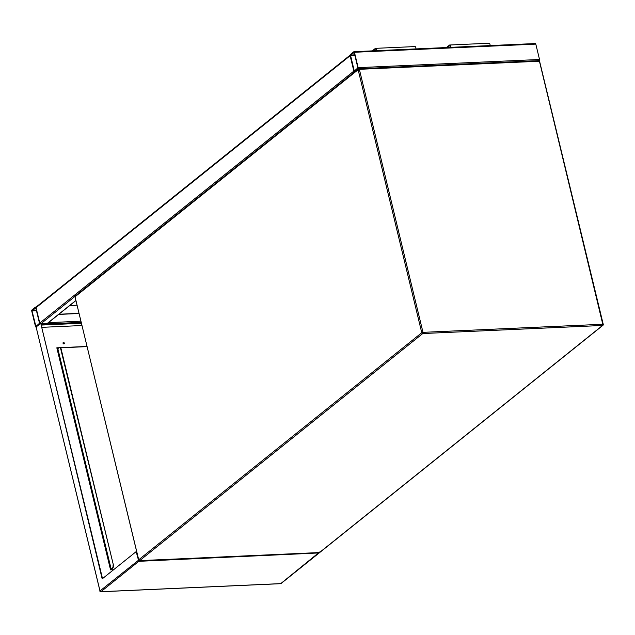 <?xml version="1.0" encoding="UTF-8"?>
<svg xmlns="http://www.w3.org/2000/svg" width="635" height="635" viewBox="0 0 635 635"><rect width="100%" height="100%" fill="white"/><g stroke="black" fill="none" stroke-linecap="round" stroke-linejoin="round"><path stroke-width="0.95" d="M535.17 43.609A0.921 0.476 87.4 0 1 535.337 43.545A0.921 0.476 87.4 0 1 535.805 44.125L539.528 59.492A0.921 0.476 87.4 0 1 539.306 60.69L539.186 60.785M354.433 52.268A0.921 0.476 -92.6 0 0 353.957 51.697A0.921 0.476 -92.6 0 0 353.798 51.76L350.353 54.523A0.921 0.476 -92.6 0 0 350.131 55.721L353.846 71.096A0.921 0.476 -92.6 0 0 354.322 71.668A0.921 0.476 -92.6 0 0 354.489 71.604L357.926 68.842A0.921 0.476 -92.6 0 0 358.148 67.643L354.433 52.268L535.805 44.125M350.48 55.054L354.29 71.096L357.878 67.858L354.163 52.491L350.48 55.054L354.735 54.864M75.819 300.673L47.442 323.437A0.921 0.738 -128.7 0 1 47.077 323.572L40.878 323.85M40.227 323.691A0.921 0.738 -128.7 0 1 39.775 323.04L36.052 307.665A0.921 0.738 -128.7 0 1 36.266 306.911L350.091 55.174M350.337 54.967A0.921 0.738 51.3 0 0 350.131 55.721L353.846 71.096L39.775 323.04L36.052 307.665A0.921 0.476 -92.6 0 0 35.584 307.086A0.921 0.476 -92.6 0 0 35.417 307.157L31.972 309.92A0.921 0.476 -92.6 0 0 31.75 311.118L35.473 326.485A0.921 0.476 -92.6 0 0 35.941 327.065A0.921 0.476 -92.6 0 0 36.108 326.993L39.545 324.239A0.921 0.476 -92.6 0 0 39.775 323.04M354.147 71.62A0.921 0.738 51.3 0 0 354.655 71.898M35.782 307.88L32.02 310.904L35.917 326.485L39.505 323.255L35.782 307.88M58.904 314.246L78.891 313.349M58.69 314.42L78.93 313.507M69.739 305.554L76.922 305.237M64.04 343.852A0.762 0.611 51.3 0 0 63.111 342.694M63.508 342.479A0.762 0.611 -128.7 0 1 63.849 343.892A0.762 0.611 -128.7 0 1 63.508 342.479M102.513 578.62L40.799 323.525L102.179 578.89L136.168 551.625L138.803 561.324L319.191 552.934L281.107 583.486A0.921 0.738 51.3 0 1 280.741 583.621L100.941 591.701L138.803 561.324M36.671 328.16L36.108 326.993L40.41 323.548M41.077 324.652L81.185 322.85M86.939 346.623L60.627 347.805M58.745 347.885L56.864 347.972M81.836 325.533L41.727 327.342M41.18 325.08L81.288 323.278M113.625 569.706L110.546 569.849L56.825 347.813L58.96 347.718M60.484 347.647L86.9 346.456M280.4 583.636A0.921 0.476 87.4 0 0 280.575 583.684A0.921 0.476 87.4 0 0 280.741 583.621L319.611 552.013M100.068 591.185L36.108 326.993L99.949 590.883A0.921 0.738 51.3 0 0 100.941 591.701A0.921 0.476 -92.6 0 1 100.774 591.764A0.921 0.476 -92.6 0 1 100.465 591.574M57.404 347.948L57.896 348.925M111.641 568.849L110.696 569.301L110.823 569.833M57.15 347.956L57.396 348.972M110.911 569.127L111.077 569.825M111.696 569.095L112.808 567.904A2.302 1.191 -92.6 0 0 113.371 564.904L61.103 348.845A2.302 1.191 -92.6 0 0 59.92 347.409A2.302 1.191 -92.6 0 0 59.722 347.448M113.371 564.904L60.706 348.869A2.302 1.191 87.4 0 0 59.523 347.424A2.302 1.191 87.4 0 0 59.111 347.591L57.714 348.798L111.014 569.127L112.808 567.904M112.974 564.928A2.302 1.191 87.4 0 1 112.419 567.92M447.421 47.498L449.58 45.768A0.921 0.476 87.4 0 1 449.747 45.696A0.921 0.476 87.4 0 1 450.231 46.331A0.921 0.476 87.4 0 1 450.08 47.379M446.413 47.538L449.421 45.125A1.611 0.833 87.4 0 1 449.715 45.006A1.611 0.833 87.4 0 1 450.548 47.355M488.855 43.355A1.611 0.833 87.4 0 1 489.14 43.236A1.611 0.833 87.4 0 1 489.982 45.585M372.285 50.871L375.301 48.458A1.611 0.833 87.4 0 1 375.587 48.339A1.611 0.833 87.4 0 1 376.428 50.689M414.726 46.68A1.611 0.833 87.4 0 1 415.02 46.569A1.611 0.833 87.4 0 1 415.854 48.911M373.293 50.824L375.452 49.093A0.921 0.476 87.4 0 1 375.618 49.03A0.921 0.476 87.4 0 1 376.103 49.665A0.921 0.476 87.4 0 1 375.952 50.705M538.512 60.73A0.921 0.476 87.4 0 1 538.678 60.658A0.921 0.476 87.4 0 1 539.155 61.238L359.354 69.318L422.989 332.343L602.782 324.263L539.512 61.547M319.834 552.418A0.921 0.738 -128.7 0 1 319.461 552.553A0.921 0.476 87.4 0 1 319.294 552.625A0.921 0.921 0 0 0 319.834 552.418L602.933 325.326A0.921 0.921 0 0 0 603.25 324.39L603.139 324.572A0.921 0.738 -128.7 0 1 602.559 325.461L422.759 333.542L139.66 560.634L319.461 552.553L602.559 325.461A0.921 0.476 87.4 0 0 602.782 324.263L603.25 324.39L539.615 61.365A0.921 0.921 0 0 0 538.678 60.658L358.878 68.739A0.921 0.921 0 0 0 358.346 68.945A0.921 0.738 -128.7 0 0 358.132 69.699L75.033 296.791L138.668 559.816L421.767 332.724L358.132 69.699L359.354 69.318A0.921 0.476 -92.6 0 0 358.878 68.739A0.921 0.476 -92.6 0 0 358.719 68.81A0.921 0.738 -128.7 0 0 358.346 68.945L75.247 296.037A0.921 0.921 0 0 0 74.93 296.974L75.033 296.791A0.921 0.738 -128.7 0 1 75.247 296.037M422.759 333.542A0.921 0.476 -92.6 0 0 422.989 332.343L421.767 332.724A0.921 0.738 -128.7 0 0 422.759 333.542M139.66 560.634A0.921 0.738 -128.7 0 1 138.668 559.816L138.557 559.999A0.921 0.921 0 0 0 139.494 560.705A0.921 0.476 -92.6 0 0 139.66 560.634M139.192 560.514A0.921 0.476 -92.6 0 0 139.494 560.705L319.294 552.625A0.921 0.476 87.4 0 1 319.127 552.569M138.795 560.118L75.105 297.085M354.489 71.604L355.06 71.58M357.926 68.842L358.561 68.818M358.148 67.643L539.528 59.492M350.401 55.507L354.846 55.309M354.116 70.882L354.624 70.858M36.052 307.665L350.131 55.721M47.077 323.572L75.787 300.538M40.862 323.779L74.962 296.426M80.788 321.191L48.427 322.644M81.074 322.366L40.957 324.175M36.362 310.261L32.099 310.452M36.465 310.698L32.02 310.904M36.243 326.247L35.735 326.271M138.613 560.149L99.838 591.058A0.921 0.921 0 0 0 100.774 591.764L280.575 583.684A0.921 0.921 0 0 0 281.107 583.486M57.825 348.631L111.125 568.96M60.706 348.869L61.103 348.845M353.957 51.697L535.337 43.545M354.322 71.668L354.981 71.644M36.132 307.062L35.584 307.086M59.523 347.424L59.92 347.409M449.715 45.006L489.14 43.236M415.02 46.569L375.587 48.339"/></g></svg>
